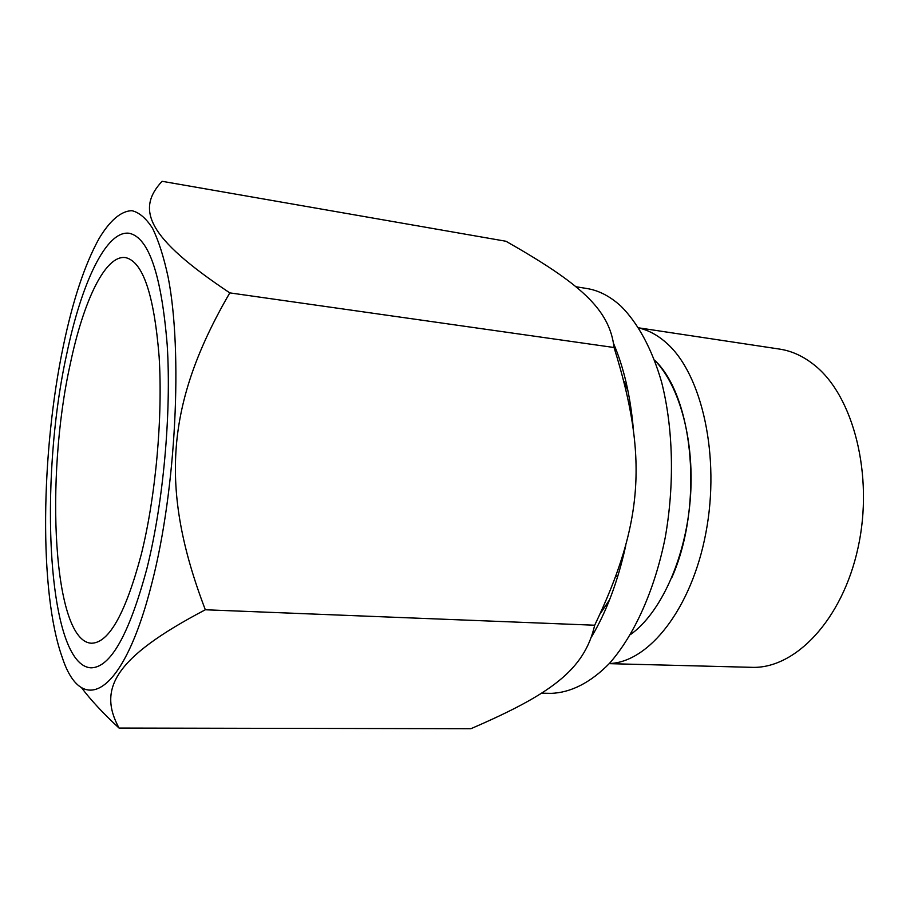 <?xml version="1.0" encoding="UTF-8"?>
<svg xmlns="http://www.w3.org/2000/svg" width="910" height="910" viewBox="0 0 910 910"><rect width="100%" height="100%" fill="white"/><g stroke="black" fill="none" stroke-linecap="round" stroke-linejoin="round"><path stroke-width="1.36" d="M152.015 582.65C176.051 489.262 182.887 352.079 168.145 277.243C163.777 256.916 158.567 240.581 152.505 228.239C146.089 218.309 139.253 212.462 132.018 210.71C121.019 210.813 109.769 220.72 99.088 238.511C84.744 264.514 72.834 300.3 63.359 345.891C40.916 452.372 38.88 592.273 62.244 657.407C81.468 716.659 123.168 697.572 152.015 582.65M70.218 364.216C83.345 301.233 105.321 254.527 125.534 257.61C142.847 261.488 154.04 294.453 159.113 356.515C162.913 416.825 155.781 496.03 141.346 554.156C125.637 613.169 109.052 642.858 91.603 643.222C53.098 642.039 44.806 478.364 70.218 364.216M81.365 687.471C90.409 699.642 102.978 713.167 119.051 728.068C98.03 689.302 113.409 658.078 205.33 609.768C158.988 488.522 165.95 402.743 229.809 292.884C146.442 237.305 136.09 209.243 162.082 181.295L505.983 241.264C579.306 283.033 609.62 308.752 614.045 347.518L229.809 292.884M205.33 609.768L594.685 625.227C643.609 522.863 648.022 456.376 614.045 347.518M119.051 728.068L470.902 728.705C550.436 694.33 584.379 670.113 594.685 625.227M591.728 636.534C606.606 611.486 617.958 581.137 625.761 545.488M633.258 428.018C630.3 395.52 623.771 367.435 613.67 343.752M575.791 286.718L586.825 288.504C598.791 290.415 610.189 296.33 621.029 306.249C637.933 323.084 652.06 349.03 661.627 382.223C673.241 427.973 674.685 484.461 665.199 537.651C654.665 590.317 634.168 635.464 609.416 663.424C590.533 682.784 570.513 692.726 551.21 693.34L541.507 693.192M624.055 381.392L627.98 390.936M609.62 599.667L600.316 613.613M671.785 577.679C703.748 506.131 693.693 396.578 654.62 360.212C680.157 386.181 695.263 442.829 690.087 501.569C684.923 560.321 660.159 613.454 630.482 634.577M609.325 663.527C648.75 662.469 691.668 608.858 705.933 532.612C720.424 456.49 702.088 374.818 667.132 343.571C658.203 335.437 648.773 330.25 638.831 328.01M638.74 327.85L779.54 349.087C791.814 350.93 803.462 356.288 814.495 365.172C853.432 395.952 873.998 475.361 858.05 547.729C842.353 620.222 794.874 669.225 751.546 667.326L609.199 663.652M146.84 568.807C163.288 503.389 171.501 413.413 167.213 345.072C161.445 274.888 148.842 237.635 129.379 233.301C106.197 229.684 81.308 283.454 66.612 354.57C38.413 482.346 47.343 665.995 91.148 667.826C110.554 667.496 129.106 634.486 146.84 568.807M631.335 415.29L631.927 415.358M616.013 576.201L617.776 576.303"/></g></svg>
